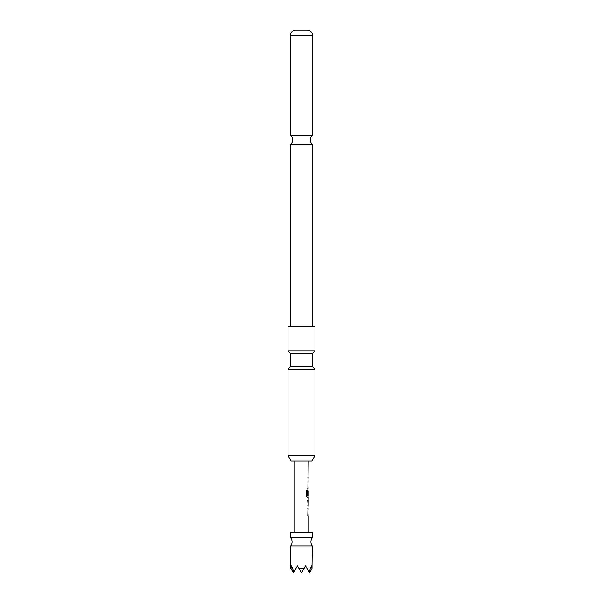 <?xml version="1.0" encoding="UTF-8"?>
<svg xmlns="http://www.w3.org/2000/svg" width="603" height="603" viewBox="0 0 603 603"><rect width="100%" height="100%" fill="white"/><g stroke="black" fill="none" stroke-linecap="round" stroke-linejoin="round"><path stroke-width="0.9" d="M290.729 545.919A6.731 6.731 0 0 0 290.729 537.838L312.271 537.838A6.731 6.731 0 0 0 312.271 545.919L312 568.659L311.487 565.855L309.12 572.051L305.54 565.855L303.92 568.659L299.08 568.659L297.46 565.855L293.88 572.051L291.513 565.855L291 568.659L290.729 568.184L290.729 545.919L312.271 545.919M290.39 144.358L312.61 144.358A5.389 5.389 0 0 1 312.61 135.449L290.39 135.449A5.389 5.389 0 0 1 290.39 144.358L290.39 326.411M312.271 537.838L312.271 532.449L290.729 532.449L290.729 537.838M311.789 461.076L291.211 461.076L288.03 455.695L314.97 455.695L311.789 461.076M314.97 350.991L314.97 326.411L288.03 326.411L288.03 350.991L314.97 350.991L312.61 353.343L312.61 366.812L290.39 366.812L288.03 369.172L288.03 455.695M290.39 366.812L290.39 353.343L312.61 353.343M312.61 366.812L314.97 369.172L288.03 369.172M312.61 35.524L290.39 35.524A5.389 5.389 0 0 1 295.44 30.15L307.56 30.15A5.389 5.389 0 0 1 312.61 35.524L312.61 135.449M290.39 35.524L290.39 135.449M312.61 144.358L312.61 326.411M308.231 532.449L308.231 515.851L307.832 515.851L308.231 497.475L307.342 497.475L306.565 496.148L306.565 490.216L307.387 490.216L307.387 495.809L308.231 495.9L308.231 491.144L307.832 495.259L308.231 461.076M294.769 532.449L294.769 461.076M308.231 477.682L307.839 477.682M307.839 500.49L308.231 500.49L308.186 505.246L308.231 500.49M308.231 505.246L307.839 505.246M307.703 482.106L308.231 482.106M291 568.659L293.42 572.85L293.88 572.051M309.12 572.051L309.58 572.85L312 568.659M299.08 568.659L301.5 572.85L303.92 568.659M307.703 488.279L308.163 488.279M307.266 490.216L307.432 495.9M308.163 497.475L307.221 497.475M308.043 491.234L307.703 495.259M307.311 495.9L308.05 495.9M307.711 500.49L308.186 505.246M307.703 508.261L308.163 508.261M307.703 515.851L308.163 515.851M314.97 369.172L314.97 455.695M290.39 353.343L288.03 350.991M308.095 479.091L308.095 477.682M308.095 488.279L308.095 486.87M308.095 482.106L308.095 480.689M308.095 497.475L308.095 495.9M308.095 491.144L308.095 489.968M308.095 506.573L308.095 505.246M308.095 500.49L308.095 499.163M308.095 515.851L308.095 514.434M308.095 509.678L308.095 508.261"/></g></svg>
